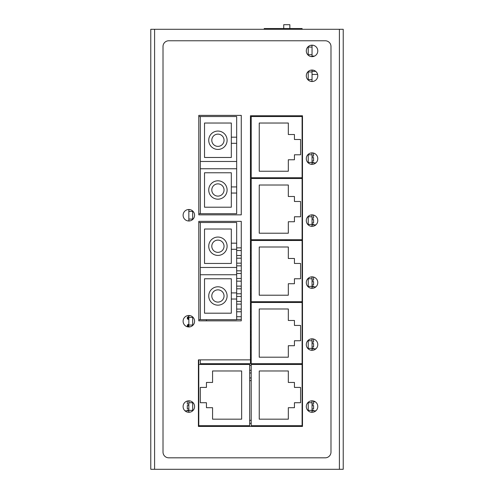 <?xml version="1.0" encoding="UTF-8"?>
<svg xmlns="http://www.w3.org/2000/svg" width="494" height="494" viewBox="0 0 494 494"><rect width="100%" height="100%" fill="white"/><g stroke="black" fill="none" stroke-linecap="round" stroke-linejoin="round"><path stroke-width="0.74" d="M312.047 74.44L317.623 74.44M314.548 56.075L312.047 56.075M251.211 420.326L249.68 420.326M302.1 426.446L302.1 115.763M308.219 46.634L308.219 55.186M308.219 71.5L308.219 80.059M308.219 154.338L308.219 162.897M308.219 216.323L308.219 224.875M308.219 278.307L308.219 286.86M308.219 340.292L308.219 348.844M308.219 402.27L308.219 410.829M302.1 116.528L251.211 116.528L251.211 177.747L302.1 177.747M259.245 171.239L259.245 123.031L288.323 123.031L288.323 134.51L294.443 134.51L294.443 139.487L300.568 139.487L300.568 154.789L294.443 154.789L294.443 159.766L288.323 159.766L288.323 171.239L259.245 171.239M315.487 163.205L315.487 162.884L312.047 162.884M312.047 157.561L313.573 157.561L313.573 161.007L312.047 161.007M313.573 153.084L313.573 156.147L312.047 156.147M308.219 162.44L313.573 162.421L313.573 162.884M311.405 164.317A0.766 0.766 0 0 1 312.047 163.971L312.047 153.257A0.766 0.766 0 0 1 311.405 152.912M312.047 154.789L308.219 154.789M302.1 178.513L251.211 178.513L251.211 239.732L302.1 239.732M259.245 233.224L259.245 185.015L288.323 185.015L288.323 196.495L294.443 196.495L294.443 201.472L300.568 201.472L300.568 216.773L294.443 216.773L294.443 221.744L288.323 221.744L288.323 233.224L259.245 233.224M315.487 225.19L315.487 224.863L312.047 224.863M312.047 219.546L313.573 219.546L313.573 222.992L312.047 222.992M313.573 215.069L313.573 218.132L312.047 218.132M312.047 224.406L313.573 224.406L313.573 224.863M308.219 224.424L312.047 224.424L312.047 215.242A0.766 0.766 0 0 1 311.405 214.896M312.047 224.424L312.047 225.956A0.766 0.766 0 0 0 311.405 226.301M312.047 216.773L308.219 216.773M302.1 240.498L251.211 240.498L251.211 301.717L302.1 301.717M259.245 295.208L259.245 247L288.323 247L288.323 258.479L294.443 258.479L294.443 263.45L300.568 263.45L300.568 278.758L294.443 278.758L294.443 283.729L288.323 283.729L288.323 295.208L259.245 295.208M315.487 287.175L315.487 286.847L312.047 286.847M312.047 281.531L313.573 281.531L313.573 284.976L312.047 284.976M313.573 277.054L313.573 280.117L312.047 280.117M308.219 286.409L313.573 286.39L313.573 286.847M311.405 288.286A0.766 0.766 0 0 1 312.047 287.94L312.047 277.227A0.766 0.766 0 0 1 311.405 276.881M312.047 278.758L308.219 278.758M302.1 302.482L251.211 302.482L251.211 363.695L302.1 363.695M259.245 357.193L259.245 308.985L288.323 308.985L288.323 320.464L294.443 320.464L294.443 325.435L300.568 325.435L300.568 340.743L294.443 340.743L294.443 345.714L288.323 345.714L288.323 357.193L259.245 357.193M315.487 349.159L315.487 348.832L312.047 348.832M312.047 343.515L313.573 343.515L313.573 346.961L312.047 346.961M313.573 339.038L313.573 342.101L312.047 342.101M312.047 348.375L313.573 348.375L313.573 348.832M308.219 348.394L312.047 348.394L312.047 339.211A0.766 0.766 0 0 1 311.405 338.865M312.047 348.394L312.047 349.925A0.766 0.766 0 0 0 311.405 350.271M312.047 340.743L308.219 340.743M302.1 364.461L251.211 364.461L251.211 425.68L302.1 425.68M259.245 419.178L259.245 370.969L288.323 370.969L288.323 382.449L294.443 382.449L294.443 387.42L300.568 387.42L300.568 402.727L294.443 402.727L294.443 407.698L288.323 407.698L288.323 419.178L259.245 419.178M315.487 411.144L315.487 410.817L312.047 410.817M312.047 405.5L313.573 405.5L313.573 408.939L312.047 408.939M313.573 401.017L313.573 404.086L312.047 404.086M312.047 410.36L313.573 410.36L313.573 410.817M308.219 410.378L312.047 410.378L312.047 401.196A0.766 0.766 0 0 1 311.405 400.85M312.047 410.378L312.047 411.91A0.766 0.766 0 0 0 311.405 412.255M312.047 402.727L308.219 402.727M315.215 401.77L313.573 401.77M264.216 29.294L264.216 28.529L302.1 28.529L302.1 29.294M283.729 28.529L283.729 24.7L289.855 24.7L289.855 28.529M286.792 301.717L286.792 302.482L286.792 301.717M286.792 363.695L286.792 364.461L286.792 363.695M308.219 54.735L312.047 54.735L312.047 45.553A0.766 0.766 0 0 1 311.405 45.207M312.047 54.735L312.047 56.267A0.766 0.766 0 0 0 311.405 56.612M312.047 47.084L308.219 47.084M308.219 79.608L312.047 79.608L312.047 70.42A0.766 0.766 0 0 1 311.405 70.074M312.047 79.608L312.047 81.133A0.766 0.766 0 0 0 311.405 81.485M312.047 71.951L308.219 71.951M192.666 410.829L192.666 402.27M192.666 325.503L192.666 316.95M192.666 219.521L192.666 210.963M198.792 115.38L198.792 214.859L198.792 115.38L241.263 115.38L241.263 214.859L198.792 214.859M198.792 221.368L198.792 320.847L198.792 221.368L241.263 221.368L241.263 320.847L198.792 320.847M198.792 359.873L198.792 426.446M200.323 161.482L236.669 161.482L236.669 143.309L231.316 143.309L231.316 157.469L204.528 157.469L204.528 123.031L231.316 123.031L231.316 137.19L236.669 137.19L236.669 116.528L200.323 116.528L200.323 213.711L236.669 213.711L236.669 193.049L231.316 193.049L231.316 207.208L204.528 207.208L204.528 172.77L231.316 172.77L231.316 186.93L236.669 186.93L236.669 168.757L200.323 168.757M236.669 161.482L236.669 168.757M198.792 213.711L200.323 213.711M198.792 116.528L200.323 116.528M236.669 186.93L236.669 193.049M236.669 137.19L236.669 143.309M231.316 193.049L231.316 186.93M217.922 180.81A9.182 9.182 0 0 0 208.74 189.992A9.182 9.182 0 0 0 217.922 199.175A9.182 9.182 0 0 0 227.104 189.992A9.182 9.182 0 0 0 217.922 180.81M217.922 183.867A6.119 6.119 0 0 1 224.041 189.992A6.119 6.119 0 0 1 217.922 196.112A6.119 6.119 0 0 1 211.796 189.992A6.119 6.119 0 0 1 217.922 183.867M231.316 143.309L231.316 137.19M217.922 131.064A9.182 9.182 0 0 0 208.74 140.253A9.182 9.182 0 0 0 217.922 149.435A9.182 9.182 0 0 0 227.104 140.253A9.182 9.182 0 0 0 217.922 131.064M217.922 134.127A6.119 6.119 0 0 1 224.041 140.253A6.119 6.119 0 0 1 217.922 146.372A6.119 6.119 0 0 1 211.796 140.253A6.119 6.119 0 0 1 217.922 134.127M198.792 425.68L249.68 425.68L249.68 364.461L198.792 364.461M241.646 370.969L241.646 419.178L212.562 419.178L212.562 407.698L206.443 407.698L206.443 402.727L200.323 402.727L200.323 387.42L206.443 387.42L206.443 382.449L212.562 382.449L212.562 370.969L241.646 370.969M188.844 410.817L185.398 410.817L185.398 411.144M187.312 410.817L187.312 410.36L188.844 410.36M188.844 404.086L187.312 404.086L187.312 401.017M188.844 408.939L187.312 408.939L187.312 405.5L188.844 405.5M200.323 267.47L236.669 267.47L236.669 249.297L231.316 249.297L231.316 263.45L204.528 263.45L204.528 229.018L231.316 229.018L231.316 243.172L236.669 243.172L236.669 222.51L200.323 222.51L200.323 319.698L236.669 319.698L236.669 299.037L231.316 299.037L231.316 313.19L204.528 313.19L204.528 278.758L231.316 278.758L231.316 292.911L236.669 292.911L236.669 274.738L200.323 274.738M236.669 267.47L236.669 274.738M198.792 319.698L200.323 319.698M198.792 222.51L200.323 222.51M236.669 292.911L236.669 299.037M236.669 243.172L236.669 249.297M231.316 299.037L231.316 292.911M217.922 286.792A9.182 9.182 0 0 0 208.74 295.974A9.182 9.182 0 0 0 217.922 305.156A9.182 9.182 0 0 0 227.104 295.974A9.182 9.182 0 0 0 217.922 286.792M217.922 289.855A6.119 6.119 0 0 1 224.041 295.974A6.119 6.119 0 0 1 217.922 302.1A6.119 6.119 0 0 1 211.796 295.974A6.119 6.119 0 0 1 217.922 289.855M231.316 249.297L231.316 243.172M217.922 237.052A9.182 9.182 0 0 0 208.74 246.234A9.182 9.182 0 0 0 217.922 255.417A9.182 9.182 0 0 0 227.104 246.234A9.182 9.182 0 0 0 217.922 237.052M217.922 240.115A6.119 6.119 0 0 1 224.041 246.234A6.119 6.119 0 0 1 217.922 252.354A6.119 6.119 0 0 1 211.796 246.234A6.119 6.119 0 0 1 217.922 240.115M192.666 402.727L188.844 402.727L188.844 411.91A0.766 0.766 0 0 1 189.486 412.255M188.844 402.727L188.844 401.196A0.766 0.766 0 0 0 189.486 400.85M188.844 410.378L192.666 410.378M192.666 211.42L188.844 211.42L188.844 220.602A0.766 0.766 0 0 1 189.486 220.948M188.844 211.42L188.844 209.888A0.766 0.766 0 0 0 189.486 209.542M188.844 219.07L192.666 219.07M192.666 317.401L188.844 317.401L188.844 326.583A0.766 0.766 0 0 1 189.486 326.929M188.844 317.401L188.844 315.87A0.766 0.766 0 0 0 189.486 315.524M188.844 325.052L192.666 325.052M206.443 364.461L206.443 363.695M206.443 320.847L206.443 319.698M279.141 301.717L279.141 302.482M279.141 363.695L279.141 364.461M249.68 377.953L251.211 377.953M249.68 380.627L251.211 380.627M249.68 370.296L251.211 370.296M249.68 372.976L251.211 372.976M250.446 362.645L251.211 362.645M249.68 365.325L251.211 365.325M250.446 354.995L251.211 354.995M250.446 357.675L251.211 357.675M250.446 347.344L251.211 347.344M250.446 350.018L251.211 350.018M250.446 339.687L251.211 339.687M250.446 342.367L251.211 342.367M250.446 332.036L251.211 332.036M250.446 334.716L251.211 334.716M250.446 324.385L251.211 324.385M250.446 327.065L251.211 327.065M236.669 316.734L241.263 316.734M250.446 316.734L251.211 316.734M236.669 319.408L241.263 319.408M250.446 319.408L251.211 319.408M236.669 309.077L241.263 309.077M250.446 309.077L251.211 309.077M236.669 311.757L241.263 311.757M250.446 311.757L251.211 311.757M236.669 301.426L241.263 301.426M250.446 301.426L251.211 301.426M236.669 304.106L241.263 304.106M250.446 304.106L251.211 304.106M236.669 293.776L241.263 293.776M250.446 293.776L251.211 293.776M236.669 296.456L241.263 296.456M250.446 296.456L251.211 296.456M236.669 286.125L241.263 286.125M250.446 286.125L251.211 286.125M236.669 288.799L241.263 288.799M250.446 288.799L251.211 288.799M236.669 278.468L241.263 278.468M250.446 278.468L251.211 278.468M236.669 281.148L241.263 281.148M250.446 281.148L251.211 281.148M236.669 270.817L241.263 270.817M250.446 270.817L251.211 270.817M236.669 273.497L241.263 273.497M250.446 273.497L251.211 273.497M236.669 263.166L241.263 263.166M250.446 263.166L251.211 263.166M236.669 265.846L241.263 265.846M250.446 265.846L251.211 265.846M236.669 255.515L241.263 255.515M250.446 255.515L251.211 255.515M236.669 258.189L241.263 258.189M250.446 258.189L251.211 258.189M236.669 247.858L241.263 247.858M250.446 247.858L251.211 247.858M251.211 250.538L250.446 250.538M241.263 250.538L236.669 250.538M187.905 326.892L187.312 326.299L187.312 325.151L188.078 324.385L188.844 324.385M188.078 324.385L188.078 326.917M188.078 316.734L188.078 319.408L187.312 318.642L187.312 317.5L188.078 316.734L188.844 316.734M188.078 319.408L188.844 319.408M290.972 240.498A10.139 10.139 0 0 0 291.213 239.732M271.657 239.732A10.139 10.139 0 0 0 271.898 240.498M288.904 240.498A8.225 8.225 0 0 0 289.212 239.732M273.657 239.732A8.225 8.225 0 0 0 273.966 240.498M287.57 239.732A6.694 6.694 0 0 1 287.181 240.498M275.695 240.498A6.694 6.694 0 0 1 275.3 239.732M285.396 239.732A4.786 4.786 0 0 1 284.754 240.498M278.116 240.498A4.786 4.786 0 0 1 277.474 239.732M154.597 469.3L343.225 469.3L343.225 29.294L150.775 29.294L150.775 469.3L154.597 469.3L154.597 29.294M330.986 452.084A5.737 5.737 0 0 1 325.243 457.821L168.757 457.821A5.737 5.737 0 0 1 163.014 452.084L163.014 46.51A5.737 5.737 0 0 1 168.757 40.767L325.243 40.767A5.737 5.737 0 0 1 330.986 46.51L330.986 452.084M312.047 56.649A5.737 5.737 0 0 1 306.305 50.907A5.737 5.737 0 0 1 312.047 45.17A5.737 5.737 0 0 1 317.784 50.907A5.737 5.737 0 0 1 312.047 56.649M312.047 164.354A5.737 5.737 0 0 1 306.305 158.617A5.737 5.737 0 0 1 312.047 152.874A5.737 5.737 0 0 1 317.784 158.617A5.737 5.737 0 0 1 312.047 164.354M312.047 226.338A5.737 5.737 0 0 1 306.305 220.602A5.737 5.737 0 0 1 312.047 214.859A5.737 5.737 0 0 1 317.784 220.602A5.737 5.737 0 0 1 312.047 226.338M312.047 288.323A5.737 5.737 0 0 1 306.305 282.58A5.737 5.737 0 0 1 312.047 276.844A5.737 5.737 0 0 1 317.784 282.58A5.737 5.737 0 0 1 312.047 288.323M312.047 350.308A5.737 5.737 0 0 1 306.305 344.565A5.737 5.737 0 0 1 312.047 338.828A5.737 5.737 0 0 1 317.784 344.565A5.737 5.737 0 0 1 312.047 350.308M312.047 412.292A5.737 5.737 0 0 1 306.305 406.55A5.737 5.737 0 0 1 312.047 400.813A5.737 5.737 0 0 1 317.784 406.55A5.737 5.737 0 0 1 312.047 412.292M188.844 400.813A5.737 5.737 0 0 1 194.58 406.55A5.737 5.737 0 0 1 188.844 412.292A5.737 5.737 0 0 1 183.101 406.55A5.737 5.737 0 0 1 188.844 400.813M188.844 315.487A5.737 5.737 0 0 1 194.58 321.23A5.737 5.737 0 0 1 188.844 326.966A5.737 5.737 0 0 1 183.101 321.23A5.737 5.737 0 0 1 188.844 315.487M188.844 209.505A5.737 5.737 0 0 1 194.58 215.242A5.737 5.737 0 0 1 188.844 220.985A5.737 5.737 0 0 1 183.101 215.242A5.737 5.737 0 0 1 188.844 209.505M312.047 81.516A5.737 5.737 0 0 1 306.305 75.78A5.737 5.737 0 0 1 312.047 70.043A5.737 5.737 0 0 1 317.784 75.78A5.737 5.737 0 0 1 312.047 81.516M250.446 359.873L250.446 115.763L302.482 115.763L302.482 426.446L198.409 426.446L198.409 359.873L200.323 359.873L200.323 363.695L250.446 363.695L250.446 359.873L200.323 359.873M286.514 239.732A5.737 5.737 0 0 1 286.026 240.498M276.844 240.498A5.737 5.737 0 0 1 276.362 239.732M315.728 71.377L312.047 71.377M249.68 423.389L251.211 423.389M339.403 29.294L339.403 469.3"/></g></svg>
